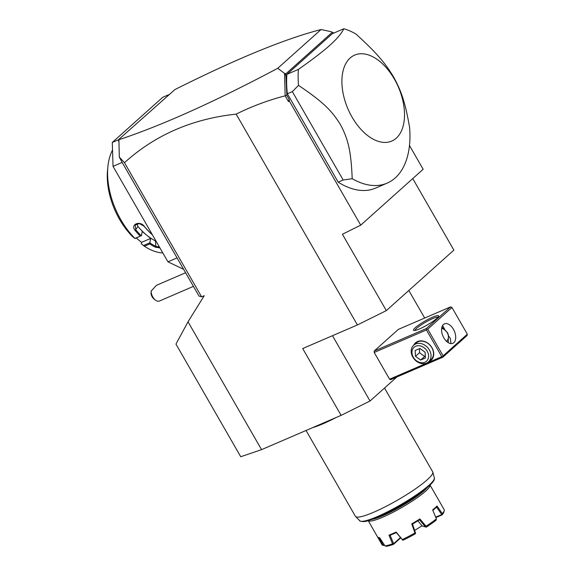 <?xml version="1.0" encoding="UTF-8"?>
<svg xmlns="http://www.w3.org/2000/svg" width="575" height="575" viewBox="0 0 575 575"><rect width="100%" height="100%" fill="white"/><g stroke="black" fill="none" stroke-linecap="round" stroke-linejoin="round"><path stroke-width="0.86" d="M396.843 377.013L370.041 401.005L341.119 415.358L261.553 449.65L240.745 456.737L175.972 344.102L188.025 321.792L261.553 449.65M188.025 321.792L204.24 295.687L201.595 296.822L199 296.067L122.159 162.43L113.045 166.362L112.29 142.456L162.732 97.297L168.734 94.71M333.622 33.149L332.3 32.272L285.811 73.888L286.882 95.414L289.146 99.346L288.442 101.531L285.157 95.824C268.072 100.273 251.742 106.375 236.167 114.13C192.294 118.824 155.063 135.01 124.473 162.696L201.595 296.822M236.167 114.13L357.398 324.961L302.702 348.536L341.119 415.358M124.473 162.696L119.312 157.112L122.159 162.43M177.05 257.887L167.929 261.819L113.045 166.362M183.612 269.308L167.929 261.819M118.522 139.775L112.29 142.456M107.913 166.455L107.561 169.948A56.853 33.372 -113.3 0 0 132.825 236.85L135.01 238.445A61.317 35.988 -113.3 0 1 107.913 166.455A61.317 35.988 -113.3 0 1 112.528 150.089M135.01 238.445L140.314 236.16A61.317 35.988 -113.3 0 1 135.082 230.41C130.087 224.451 139.89 220.211 144.368 226.413A61.317 35.988 66.7 0 0 152.389 234.787M159.936 247.918L155.43 247.214A61.317 35.988 -113.3 0 1 149.73 243.937L144.426 246.222L141.263 243.822L141.536 242.37L150.657 238.445L149.838 242.801L143.484 245.539M162.84 252.957A61.317 35.988 -113.3 0 1 144.426 246.222M135.046 238.575L140.314 236.16M141.342 235.843A60.641 35.593 -113.3 0 1 135.786 229.784L135.183 225.077L139.358 223.538L144.073 226.212A60.641 35.593 66.7 0 0 152.44 234.88M135.082 230.41L137.964 226.471A54.625 32.063 -113.3 0 0 146.431 234.959L150.657 238.445M155.43 247.214L155.911 246.402A60.641 35.593 -113.3 0 1 149.881 242.894L149.73 243.937M159.447 247.063L155.911 246.402L155.387 240.86L156.033 241.126M136.289 238.036L141.536 242.37M155.387 240.86A54.625 32.063 -113.3 0 1 146.431 234.959L142.212 231.473L141.4 235.836M136.828 223.776L137.964 226.471M118.838 142.003L118.507 139.675L174.908 89.571C236.217 58.844 284.934 38.827 321.051 29.526L331.135 31.697L333.91 33.019M357.398 324.961L386.321 310.608L453.883 250.125L412.749 178.588M288.442 101.531L289.369 101.071L360.726 225.163L423.15 169.273L409.486 145.504M360.726 225.163L342.412 234.248L386.321 310.608M118.507 139.675L119.334 139.322L118.91 139.703C161.676 125.573 214.633 101.761 277.775 68.274L284.539 73.406L285.157 95.824M118.91 139.703L119.312 157.112M286.882 95.414L285.243 95.687M289.146 99.346L289.369 101.071M286.903 74.362L332.307 33.717L343.821 28.75C341.435 33.587 336.77 39.107 329.827 45.317C322.906 51.52 312.441 59.548 298.418 69.395L286.903 74.362A83.612 49.076 66.7 0 0 287.363 93.754L338.193 182.153A83.612 49.076 66.7 0 0 375.633 188.09L387.147 183.123A83.612 49.076 66.7 0 0 395.219 177.934A83.612 49.076 66.7 0 0 409.58 127.312C405.08 101.473 401.106 90.8 393.58 76.964C385.343 63.379 377.746 53.935 355.925 33.997A83.612 49.076 66.7 0 0 343.821 28.75M332.3 32.272L331.135 31.697M284.539 73.406L285.811 73.888M277.775 68.274L321.051 29.526M286.328 77.819L285.229 73.471M338.193 182.153L343.167 180.011L352.188 178.696A83.612 49.076 66.7 0 0 387.147 183.123M343.167 180.011L292.33 91.612L287.363 93.754M292.33 91.612L298.526 85.38A83.612 49.076 -113.3 0 1 298.418 69.395M298.526 85.38C323.725 102.292 332.027 111.104 340.407 124.567C347.796 138.525 351.066 149.831 352.188 178.696M396.261 138.18A46.819 27.485 -113.3 0 1 352.022 117.056A46.819 27.485 -113.3 0 1 350.153 57.996A46.819 27.485 -113.3 0 1 394.393 79.12A46.819 27.485 -113.3 0 1 396.261 138.18M408.818 290.468L424.673 318.04M332.487 335.699L370.041 401.005M374.196 352.468L426.413 329.957L426.801 329.08L426.37 328.555L450.584 306.877L398.367 329.382L374.152 351.059L374.196 352.468L389.562 379.191L390.619 379.694L442.836 357.19L467.051 335.512L467.331 334.197L451.957 307.474L427.743 329.152L443.117 355.875L467.331 334.197M426.413 329.957L441.78 356.687L389.562 379.191M441.78 356.687L442.721 356.759L443.117 355.875M442.836 357.19L442.721 356.759M413.763 345.129A11.708 9.301 48.2 0 1 422.431 340.953A11.708 9.301 48.2 0 1 432.012 347.796A11.708 9.301 48.2 0 1 428.634 361.74M426.37 328.555L374.152 351.059M415.265 327.714A14.49 2.264 150.1 0 1 429.863 318.464A14.49 2.264 150.1 0 1 438.624 316.25A14.49 2.264 150.1 0 1 436.813 318.428A14.49 2.264 150.1 0 1 424.163 326.686A14.49 2.264 150.1 0 1 413.813 330.517A14.49 2.264 150.1 0 1 415.265 327.714M450.584 306.877L451.957 307.474M427.743 329.152L426.801 329.08M443.418 324.516A10.587 6.217 -113.3 0 1 444.439 323.862A10.587 6.217 -113.3 0 1 453.912 330.194A10.587 6.217 -113.3 0 1 453.848 342.65A10.587 6.217 -113.3 0 1 452.827 343.311A10.587 6.217 -113.3 0 1 443.361 336.979A10.587 6.217 -113.3 0 1 443.418 324.516M441.916 327.053L447.731 332.954L448.486 335.75L448.191 341.988L447.753 342.333M445.043 330.007L442.599 325.5M450.965 343.606L450.412 338.625L448.486 335.75M448.356 341.838A9.473 7.525 48.2 0 1 447.702 342.305M414.949 330.481A13.376 2.092 150.1 0 1 416.645 328.318A13.376 2.092 150.1 0 1 428.662 320.512A13.376 2.092 150.1 0 1 438.028 317.213M441.643 328.375A7.806 6.196 48.2 0 1 447.911 334.14A7.806 6.196 48.2 0 1 446.466 341.277M431.854 347.746A11.148 8.855 48.2 0 1 430.998 359.627L428.54 361.826A11.148 8.855 48.2 0 1 426.592 363.069A11.148 8.855 -131.8 0 1 413.598 358.304A11.148 8.855 -131.8 0 1 413.669 345.216L416.128 343.016A11.148 8.855 48.2 0 1 418.075 341.773A11.148 8.855 48.2 0 1 431.854 347.746M413.669 345.216A11.148 8.855 -131.8 0 1 415.61 343.979A11.148 8.855 48.2 0 1 428.612 348.745A11.148 8.855 48.2 0 1 428.54 361.826M415.682 346.258A9.337 7.418 -131.8 0 0 413.339 357.248A9.337 7.418 -131.8 0 0 424.882 362.25A9.337 7.418 48.2 0 0 427.225 351.26A9.337 7.418 48.2 0 0 415.682 346.258M425.069 352.195L425.421 357.995L420.634 360.058L415.495 356.32L415.143 350.513L419.93 348.45L425.069 352.195M420.634 360.058L424.673 356.442L419.534 352.705L419.498 348.637M425.306 356.133L424.673 356.442M415.495 356.32L419.534 352.705M155.423 300.107L154.028 299.036A5.57 3.27 -113.3 0 1 151.074 293.832L151.132 291.101A7.806 4.578 66.7 0 0 151.642 294.307A7.806 4.578 66.7 0 0 155.423 300.107A7.806 4.578 66.7 0 0 159.433 301.027L193.43 286.372M151.132 291.101L156.472 285.308L185.596 272.751M336.238 417.464A44.591 6.965 150.1 0 1 312.541 427.678M384.524 388.046L432.716 471.859A44.591 6.965 150.1 0 1 432.831 472.132A44.591 6.965 150.1 0 1 427.218 479.794A44.591 6.965 150.1 0 1 386.069 506.367A44.591 6.965 150.1 0 1 355.587 516.551A44.591 6.965 150.1 0 1 355.408 516.314L306.044 430.474M427.117 487.65A34.557 5.398 150.1 0 1 424.149 490.647A34.557 5.398 150.1 0 1 397.555 508.422A34.557 5.398 150.1 0 1 371.874 519.419M430.007 485.077A35.672 5.57 150.1 0 1 425.522 491.244A35.672 5.57 150.1 0 1 392.495 512.555A35.672 5.57 150.1 0 1 368.194 520.619L378.487 538.559M384.423 545.064L383.777 545.459L382.267 545.1L377.667 537.136A35.672 5.57 -29.9 0 0 378.458 537.611A35.672 5.57 -29.9 0 0 379.651 537.711L384.955 545.883A35.672 5.57 -29.9 0 0 392.545 543.799L388.98 535.152A35.672 5.57 -29.9 0 0 396.139 532.062L402.263 539.609A35.672 5.57 -29.9 0 0 414.956 532.946L411.75 523.875A35.672 5.57 -29.9 0 0 419.894 518.93L426.018 526.24A35.672 5.57 -29.9 0 0 436.389 518.909L432.652 509.91A35.672 5.57 150.1 0 0 435.074 507.854A35.672 5.57 150.1 0 0 437.014 506.007L436.641 507.006A35.003 5.47 150.1 0 1 432.853 510.392M437.014 506.007L442.304 513.612A35.672 5.57 -29.9 0 0 444.245 510.701A35.672 5.57 -29.9 0 0 444.274 509.896L440.263 502.873M379.78 537.913L378.458 537.611M396.139 532.062L396.319 532.572A35.003 5.47 150.1 0 1 390.001 535.296L388.98 535.152M419.894 518.93L419.621 519.757L412.433 524.12L411.75 523.875M384.136 544.626L383.209 545.186L378.702 537.402M384.955 545.883L386.493 546.25A34.557 5.398 150.1 0 0 393.566 544.309L392.545 543.799M400.365 537.632L393.609 543.684L390.094 535.239M402.263 539.609L396.29 532.572M402.421 540.09L403.377 540.076A34.557 5.398 150.1 0 0 415.215 533.866L415.596 533.183L414.956 532.946M415.596 533.183L412.491 524.069M426.018 526.24L425.766 527.009L422.23 526.01L417.903 520.835M419.534 519.8L425.493 526.959M425.766 527.009L426.384 527.095A34.557 5.398 150.1 0 0 436.058 520.253L436.389 518.909M400.782 537.266L400.459 538.135L393.566 544.309M442.304 513.612L441.974 514.524L435.649 517.119M436.54 507.064L441.708 514.503M441.974 514.524L442.031 514.905L435.843 517.572M444.245 510.701L443.828 512.181A34.557 5.398 150.1 0 1 442.031 514.905M421.985 525.751A18.731 2.925 150.1 0 1 414.719 530.294M355.587 516.551L359.828 520.777A43.017 6.72 -29.9 0 0 400.301 504.929A43.017 6.72 -29.9 0 0 434.348 477.926L432.831 472.132M361.862 521.331A41.946 6.548 -29.9 0 0 400.617 505.49A41.946 6.548 -29.9 0 0 433.802 479.96M383.978 514.28A30.101 4.701 -29.9 0 0 384.833 513.913A30.101 4.701 -29.9 0 0 416.588 495.528M359.828 520.777C358.484 520.67 363.515 522.603 367.641 520.777L380.607 515.847L402.752 504.268C411.01 499.409 418.054 494.73 423.897 490.238C433.262 482.741 434.894 479.981 434.348 477.926M440.802 503.808L430.021 485.063"/></g></svg>
